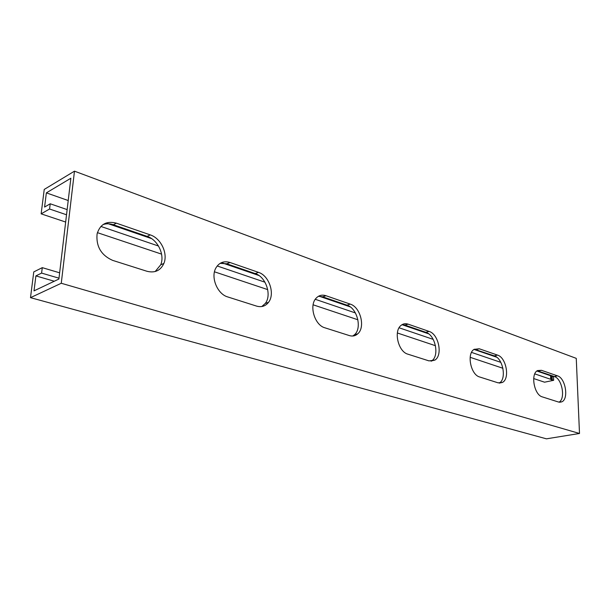 <?xml version="1.0" encoding="UTF-8"?>
<svg xmlns="http://www.w3.org/2000/svg" width="610" height="610" viewBox="0 0 610 610"><rect width="100%" height="100%" fill="white"/><g stroke="black" fill="none" stroke-linecap="round" stroke-linejoin="round"><path stroke-width="0.91" d="M534.787 373.892L550.7 379.306L550.578 375.737L536.884 371.032M59.635 272.807L42.273 267.653L41.594 273.089L35.898 275.903L34.015 290.863L58.895 279.044L70.867 178.234L46.368 192.867L44.583 207.057L50.218 203.786L67.146 209.604M106.148 223.008L151.585 238.617M222.734 263.07L258.998 275.537M319.274 296.246L350.201 306.876M402.028 324.688L428.609 333.822M474.008 349.423L496.738 357.231M50.218 203.786L49.57 209.009L66.528 214.773M100.871 226.44L158.501 246.028M217.198 265.968L264.954 282.201M315.271 299.296L355.401 312.938M399.085 327.784L433.199 339.373M471.538 352.397L500.818 362.355M41.594 273.089L58.995 278.19M42.273 267.653L33.771 271.908L30.5 297.657L546.438 438.834L579.5 433.474L576.259 358.36L74.473 171.166L61.267 283.261L579.5 433.474M61.267 283.261L30.5 297.657M49.57 209.009L41.137 213.843L44.24 189.42L74.473 171.166M547.322 374.121L547.345 374.624M553.659 380.304L552.271 379.832L552.141 376.279L553.529 376.751L553.659 380.304L544.562 382.195L533.681 378.558M552.271 379.832L550.7 379.306M41.137 213.843L65.666 222.048M97.402 232.654L161.574 254.118M214.476 271.808L267.714 289.613M313.121 304.802L357.902 319.777M397.369 332.976L435.487 345.717M470.157 357.315L502.93 368.272M552.141 376.279L550.594 376.164M68.221 200.53L46.368 192.867M474.305 349.233L494.275 355.866C503.014 358.245 506.879 379.267 499.239 383.08M537.265 370.758L554.307 376.53C562.039 378.596 565.767 398.559 559.065 402.173M402.097 324.642L404.872 325.092L425.803 332.298C435.372 334.966 439.703 356.026 431.644 360.884L431.072 361.242M318.397 296.308L322.713 296.811L346.968 305.16C357.208 308.103 362.31 328.294 354.44 334.791L352.725 336.026M220.126 263.345L226.79 263.794L255.232 273.585C265.899 276.772 272.029 295.065 265.274 303.452L261.812 306.54M102.983 224.625C106.247 223.481 109.701 223.527 113.33 224.747L147.132 236.383C157.799 239.715 165.005 254.904 160.712 264.809L155.176 271.541M54.29 281.233L35.898 275.903M498.042 382.821L479.651 376.98C470.707 374.822 466.475 353.556 474.122 349.347L479.277 348.783L497.516 355.096C506.323 357.513 510.143 378.833 502.373 382.455L498.042 382.821M558.47 402.02L542.32 396.889C534.093 394.945 530.326 373.694 537.608 370.552L541.459 370.308L557.494 375.851C565.554 378.025 569.023 399.161 561.726 401.868L558.47 402.02M407.884 354.174C398.246 351.787 393.343 331.024 401.067 325.382C403.141 323.689 405.497 323.285 408.143 324.162L429.074 331.405C438.636 334.089 442.982 355.203 434.938 360.075L429.005 360.891L407.884 354.174M324.871 327.799C314.699 325.183 308.858 305.755 316.018 298.32C318.74 295.332 322.057 294.47 325.976 295.72L350.239 304.115C360.479 307.074 365.603 327.326 357.742 333.83C355.371 335.95 352.588 336.537 349.4 335.591L324.871 327.799M227.751 296.94C217.381 294.134 210.427 277.237 215.894 267.965C219.188 262.506 223.885 260.683 230 262.498L258.465 272.35C269.132 275.552 275.285 293.906 268.53 302.316C265.48 306.212 261.499 307.471 256.574 306.098L227.751 296.94M112.598 260.356C101.153 255.216 95.983 246.41 97.081 233.943C100.086 224.213 106.529 220.629 116.403 223.176L150.258 234.896C160.933 238.258 168.162 253.501 163.869 263.436C160.529 270.627 154.887 273.242 146.941 271.267L112.598 260.356M551.318 379.809L551.188 376.256M541.459 370.308L538.256 371.002M557.494 375.851L554.307 376.53M479.277 348.783L476.029 349.583M497.516 355.096L494.275 355.866M429.074 331.405L425.803 332.298M408.143 324.162L404.872 325.092M350.239 304.115L346.968 305.16M325.976 295.72L322.713 296.811M258.465 272.35L255.232 273.585M230 262.498L226.79 263.794M150.258 234.896L147.132 236.383M116.403 223.176L113.33 224.747M561.726 401.868L559.69 402.249M502.373 382.455L499.384 383.095M434.938 360.075L431.644 360.884M357.742 333.83L354.44 334.791M268.53 302.316L265.274 303.452M163.869 263.436L160.712 264.809"/></g></svg>
